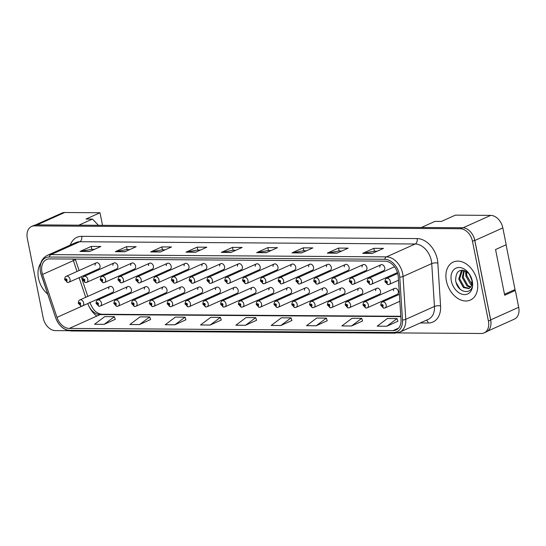 <?xml version="1.0" encoding="UTF-8"?>
<svg xmlns="http://www.w3.org/2000/svg" width="546" height="546" viewBox="0 0 546 546"><rect width="100%" height="100%" fill="white"/><g stroke="black" fill="none" stroke-linecap="round" stroke-linejoin="round"><path stroke-width="0.82" d="M127.668 286.616L97.7 300.061A3.256 2.3 65.8 0 1 101.44 303.05A3.256 2.3 65.8 0 1 100.362 306.006L130.337 292.554A3.256 2.3 -114.2 0 0 131.415 289.598A3.256 2.3 -114.2 0 0 127.668 286.616A3.256 2.3 -114.2 0 0 126.522 289.032M145.468 286.732L115.493 300.184A3.256 2.3 65.8 0 1 119.233 303.166A3.256 2.3 65.8 0 1 118.161 306.122L148.13 292.676A3.256 2.3 -114.2 0 0 149.208 289.721A3.256 2.3 -114.2 0 0 145.468 286.732A3.256 2.3 -114.2 0 0 144.321 289.155M163.261 286.855L133.285 300.3A3.256 2.3 65.8 0 1 137.026 303.289A3.256 2.3 65.8 0 1 135.954 306.245L165.923 292.793A3.256 2.3 -114.2 0 0 167.001 289.837A3.256 2.3 -114.2 0 0 163.261 286.855A3.256 2.3 -114.2 0 0 162.114 289.271M181.054 286.971L151.078 300.423A3.256 2.3 65.8 0 1 154.825 303.405A3.256 2.3 65.8 0 1 153.747 306.361L183.722 292.915A3.256 2.3 -114.2 0 0 184.794 289.96A3.256 2.3 -114.2 0 0 181.054 286.971A3.256 2.3 -114.2 0 0 179.907 289.394M198.846 287.094L168.878 300.539A3.256 2.3 65.8 0 1 172.618 303.528A3.256 2.3 65.8 0 1 171.54 306.483L201.515 293.031A3.256 2.3 -114.2 0 0 202.593 290.076A3.256 2.3 -114.2 0 0 198.846 287.094A3.256 2.3 -114.2 0 0 197.7 289.51M216.646 287.21L186.671 300.662A3.256 2.3 65.8 0 1 190.411 303.644A3.256 2.3 65.8 0 1 189.332 306.599L219.308 293.154A3.256 2.3 -114.2 0 0 220.386 290.199A3.256 2.3 -114.2 0 0 216.646 287.21A3.256 2.3 -114.2 0 0 215.493 289.633M234.439 287.332L204.463 300.778A3.256 2.3 65.8 0 1 208.203 303.767A3.256 2.3 65.8 0 1 207.132 306.722L237.1 293.27A3.256 2.3 -114.2 0 0 238.179 290.315A3.256 2.3 -114.2 0 0 234.439 287.332A3.256 2.3 -114.2 0 0 233.292 289.749M252.232 287.449L222.256 300.901A3.256 2.3 65.8 0 1 226.003 303.883A3.256 2.3 65.8 0 1 224.925 306.838L254.9 293.393A3.256 2.3 -114.2 0 0 255.972 290.438A3.256 2.3 -114.2 0 0 252.232 287.449A3.256 2.3 -114.2 0 0 251.085 289.871M270.024 287.571L240.049 301.017A3.256 2.3 65.8 0 1 243.796 304.006A3.256 2.3 65.8 0 1 242.717 306.961L272.693 293.509A3.256 2.3 -114.2 0 0 273.764 290.554A3.256 2.3 -114.2 0 0 270.024 287.571A3.256 2.3 -114.2 0 0 268.878 289.987M287.817 287.687L257.849 301.139A3.256 2.3 65.8 0 1 261.589 304.122A3.256 2.3 65.8 0 1 260.51 307.077L290.486 293.632A3.256 2.3 -114.2 0 0 291.564 290.677A3.256 2.3 -114.2 0 0 287.817 287.687A3.256 2.3 -114.2 0 0 286.67 290.11M305.617 287.81L275.641 301.255A3.256 2.3 65.8 0 1 279.381 304.245A3.256 2.3 65.8 0 1 278.31 307.2L308.278 293.748A3.256 2.3 -114.2 0 0 309.357 290.8A3.256 2.3 -114.2 0 0 305.617 287.81A3.256 2.3 -114.2 0 0 304.47 290.226M323.409 287.926L293.434 301.378A3.256 2.3 65.8 0 1 297.174 304.368A3.256 2.3 65.8 0 1 296.103 307.316L326.078 293.871A3.256 2.3 -114.2 0 0 327.15 290.916A3.256 2.3 -114.2 0 0 323.409 287.926A3.256 2.3 -114.2 0 0 322.263 290.349M341.202 288.049L311.227 301.494A3.256 2.3 65.8 0 1 314.974 304.484A3.256 2.3 65.8 0 1 313.895 307.439L343.871 293.987A3.256 2.3 -114.2 0 0 344.942 291.038A3.256 2.3 -114.2 0 0 341.202 288.049A3.256 2.3 -114.2 0 0 340.056 290.465M358.995 288.165L329.026 301.617A3.256 2.3 65.8 0 1 332.767 304.607A3.256 2.3 65.8 0 1 331.688 307.555L361.664 294.11A3.256 2.3 -114.2 0 0 362.742 291.155A3.256 2.3 -114.2 0 0 358.995 288.165A3.256 2.3 -114.2 0 0 357.848 290.588M376.795 288.288L346.819 301.733A3.256 2.3 65.8 0 1 350.559 304.723A3.256 2.3 65.8 0 1 349.481 307.678L379.456 294.233A3.256 2.3 -114.2 0 0 380.535 291.277A3.256 2.3 -114.2 0 0 376.795 288.288A3.256 2.3 -114.2 0 0 375.641 290.704M394.587 288.404L364.612 301.856A3.256 2.3 65.8 0 1 368.352 304.845A3.256 2.3 65.8 0 1 367.281 307.801L397.249 294.349A3.256 2.3 -114.2 0 0 398.327 291.393A3.256 2.3 -114.2 0 0 394.587 288.404A3.256 2.3 -114.2 0 0 393.441 290.827M109.876 286.493L79.9 299.945A3.256 2.3 65.8 0 1 83.647 302.928A3.256 2.3 65.8 0 1 82.569 305.883L112.544 292.438A3.256 2.3 -114.2 0 0 113.616 289.482A3.256 2.3 -114.2 0 0 109.876 286.493A3.256 2.3 -114.2 0 0 108.729 288.916M114.059 262.947L84.084 276.399A3.256 2.3 65.8 0 1 87.824 279.381A3.256 2.3 65.8 0 1 86.753 282.337L116.721 268.891A3.256 2.3 -114.2 0 0 117.799 265.936A3.256 2.3 -114.2 0 0 114.059 262.947A3.256 2.3 -114.2 0 0 112.913 265.363M131.852 263.07L101.877 276.515A3.256 2.3 65.8 0 1 105.617 279.504A3.256 2.3 65.8 0 1 104.545 282.459L134.521 269.007A3.256 2.3 -114.2 0 0 135.592 266.052A3.256 2.3 -114.2 0 0 131.852 263.07A3.256 2.3 -114.2 0 0 130.706 265.486M149.645 263.186L119.67 276.638A3.256 2.3 65.8 0 1 123.416 279.62A3.256 2.3 65.8 0 1 122.338 282.575L152.314 269.13A3.256 2.3 -114.2 0 0 153.385 266.175A3.256 2.3 -114.2 0 0 149.645 263.186A3.256 2.3 -114.2 0 0 148.498 265.602M167.438 263.308L137.469 276.754A3.256 2.3 65.8 0 1 141.209 279.743A3.256 2.3 65.8 0 1 140.131 282.698L170.106 269.246A3.256 2.3 -114.2 0 0 171.185 266.291A3.256 2.3 -114.2 0 0 167.438 263.308A3.256 2.3 -114.2 0 0 166.291 265.725M185.237 263.425L155.262 276.877A3.256 2.3 65.8 0 1 159.002 279.859A3.256 2.3 65.8 0 1 157.924 282.814L187.899 269.369A3.256 2.3 -114.2 0 0 188.977 266.414A3.256 2.3 -114.2 0 0 185.237 263.425A3.256 2.3 -114.2 0 0 184.084 265.841M203.03 263.547L173.055 276.993A3.256 2.3 65.8 0 1 176.795 279.982A3.256 2.3 65.8 0 1 175.723 282.937L205.692 269.485A3.256 2.3 -114.2 0 0 206.77 266.53A3.256 2.3 -114.2 0 0 203.03 263.547A3.256 2.3 -114.2 0 0 201.883 265.963M220.823 263.663L190.847 277.115A3.256 2.3 65.8 0 1 194.594 280.098A3.256 2.3 65.8 0 1 193.516 283.053L223.491 269.608A3.256 2.3 -114.2 0 0 224.563 266.653A3.256 2.3 -114.2 0 0 220.823 263.663A3.256 2.3 -114.2 0 0 219.676 266.079M238.616 263.786L208.647 277.231A3.256 2.3 65.8 0 1 212.387 280.221A3.256 2.3 65.8 0 1 211.309 283.176L241.284 269.724A3.256 2.3 -114.2 0 0 242.356 266.769A3.256 2.3 -114.2 0 0 238.616 263.786A3.256 2.3 -114.2 0 0 237.469 266.202M256.408 263.902L226.44 277.354A3.256 2.3 65.8 0 1 230.18 280.337A3.256 2.3 65.8 0 1 229.102 283.292L259.077 269.847A3.256 2.3 -114.2 0 0 260.155 266.892A3.256 2.3 -114.2 0 0 256.408 263.902A3.256 2.3 -114.2 0 0 255.262 266.325M274.208 264.025L244.233 277.47A3.256 2.3 65.8 0 1 247.973 280.46A3.256 2.3 65.8 0 1 246.901 283.415L276.87 269.963A3.256 2.3 -114.2 0 0 277.948 267.008A3.256 2.3 -114.2 0 0 274.208 264.025A3.256 2.3 -114.2 0 0 273.061 266.441M292.001 264.141L262.025 277.593A3.256 2.3 65.8 0 1 265.765 280.576A3.256 2.3 65.8 0 1 264.694 283.531L294.669 270.086A3.256 2.3 -114.2 0 0 295.741 267.13A3.256 2.3 -114.2 0 0 292.001 264.141A3.256 2.3 -114.2 0 0 290.854 266.564M309.794 264.264L279.818 277.709A3.256 2.3 65.8 0 1 283.565 280.699A3.256 2.3 65.8 0 1 282.487 283.654L312.462 270.202A3.256 2.3 -114.2 0 0 313.534 267.247A3.256 2.3 -114.2 0 0 309.794 264.264A3.256 2.3 -114.2 0 0 308.647 266.68M327.586 264.38L297.618 277.832A3.256 2.3 65.8 0 1 301.358 280.815A3.256 2.3 65.8 0 1 300.28 283.77L330.255 270.325A3.256 2.3 -114.2 0 0 331.333 267.369A3.256 2.3 -114.2 0 0 327.586 264.38A3.256 2.3 -114.2 0 0 326.44 266.803M345.386 264.503L315.411 277.948A3.256 2.3 65.8 0 1 319.151 280.937A3.256 2.3 65.8 0 1 318.079 283.893L348.048 270.441A3.256 2.3 -114.2 0 0 349.126 267.485A3.256 2.3 -114.2 0 0 345.386 264.503A3.256 2.3 -114.2 0 0 344.233 266.919M363.179 264.619L333.203 278.071A3.256 2.3 65.8 0 1 336.943 281.053A3.256 2.3 65.8 0 1 335.872 284.009L365.84 270.563A3.256 2.3 -114.2 0 0 366.919 267.608A3.256 2.3 -114.2 0 0 363.179 264.619A3.256 2.3 -114.2 0 0 362.032 267.042M380.972 264.742L350.996 278.187A3.256 2.3 65.8 0 1 354.743 281.176A3.256 2.3 65.8 0 1 353.665 284.132L383.64 270.68A3.256 2.3 -114.2 0 0 384.712 267.724A3.256 2.3 -114.2 0 0 380.972 264.742A3.256 2.3 -114.2 0 0 379.825 267.158M96.26 262.831L66.291 276.276A3.256 2.3 65.8 0 1 70.031 279.265A3.256 2.3 65.8 0 1 68.953 282.221L98.928 268.769A3.256 2.3 -114.2 0 0 100.007 265.813A3.256 2.3 -114.2 0 0 96.26 262.831A3.256 2.3 -114.2 0 0 95.113 265.247M102.518 225.321L100.007 212.756L64.674 212.517A13.029 9.214 -114.2 0 0 61.834 213.104L35.313 225.007M487.68 331.101L514.393 319.117A13.029 9.214 -114.2 0 0 518.7 307.296L515.335 290.465L504.695 295.243L495.556 249.522L506.203 244.745L502.839 227.914A13.029 9.214 -114.2 0 0 490.711 215.383L455.378 215.144L441.373 221.43L434.95 221.383L421.396 227.464M515.335 290.465L512.994 290.445M98.437 225.293L92.424 219.083L78.877 225.164M490.909 324.597A13.029 9.214 -114.2 0 0 490.69 319.867L474.829 240.486A13.029 9.214 -114.2 0 0 473.157 235.742M92.424 219.083L86.002 219.042L100.007 212.756M38.486 278.207A20.844 14.735 -114.2 0 0 47.693 294.089A20.844 14.735 -114.2 0 1 38.486 278.207A20.844 14.735 -114.2 0 1 40.732 263.261A20.844 14.735 -114.2 0 0 38.486 278.207M446.403 280.951A20.844 14.735 -114.2 0 0 470.352 300.068A20.844 14.735 -114.2 0 0 477.238 281.156A20.844 14.735 -114.2 0 0 453.289 262.039A20.844 14.735 -114.2 0 0 446.403 280.951A20.844 14.735 -114.2 0 0 470.352 300.068A20.844 14.735 -114.2 0 0 477.238 281.156A20.844 14.735 -114.2 0 0 453.289 262.039A20.844 14.735 -114.2 0 0 446.403 280.951M41.953 272.126A13.896 9.828 65.8 0 1 46.547 259.514A13.896 9.828 65.8 0 1 49.577 258.893L385.032 261.145A13.896 9.828 65.8 0 1 398.273 276.822L401.003 319.676A13.896 9.828 65.8 0 1 396.103 329.975A13.896 9.828 65.8 0 1 393.072 330.596L69.308 328.426A13.896 9.828 65.8 0 1 56.989 317.363L42.574 274.433A13.896 9.828 65.8 0 1 41.953 272.126M40.506 272.113A15.848 11.207 -114.2 0 0 41.216 274.747L55.631 317.683A15.848 11.207 -114.2 0 0 69.676 330.296L393.448 332.466A15.848 11.207 -114.2 0 0 402.491 320.011L399.761 277.156A15.848 11.207 -114.2 0 0 384.657 259.275L49.201 257.023A15.848 11.207 -114.2 0 0 40.506 272.113M397.406 332.917L481.279 333.483A13.029 9.214 -114.2 0 0 484.118 332.896L486.363 331.893A13.029 9.214 -114.2 0 0 490.663 320.072L474.72 240.274A13.029 9.214 -114.2 0 0 462.592 227.743L36.684 224.884A13.029 9.214 -114.2 0 0 33.845 225.464L31.607 226.467A13.029 9.214 -114.2 0 0 27.3 238.288L43.243 318.086A13.029 9.214 -114.2 0 0 55.371 330.617L68.776 330.712M372.283 253.419L383.483 248.389L373.853 248.328L362.646 253.351L372.283 253.419M377.143 251.235L374.365 251.215L363.042 253.228A3.474 2.334 90.4 0 0 362.646 253.351M374.426 251.215L373.853 248.328M336.95 253.18L348.157 248.15L338.52 248.089L327.313 253.112L336.95 253.18M341.816 250.996L339.032 250.976L327.716 252.989A3.474 2.334 90.4 0 0 327.313 253.112M339.093 250.976L338.52 248.089M301.617 252.941L312.824 247.911L303.187 247.85L291.98 252.88L301.617 252.941M306.483 250.757L303.706 250.744L292.383 252.75A3.474 2.334 90.4 0 0 291.98 252.88M303.767 250.744L303.187 247.85M266.284 252.702L277.491 247.679L267.854 247.611L256.647 252.641L266.284 252.702M271.15 250.525L268.373 250.505L257.05 252.518A3.474 2.334 90.4 0 0 256.647 252.641M268.434 250.505L267.854 247.611M89.626 251.515L100.833 246.492L91.196 246.423L79.989 251.453L89.626 251.515M94.492 249.338L91.714 249.317L80.392 251.331A3.474 2.334 90.4 0 0 79.989 251.453M91.776 249.317L91.196 246.423M124.959 251.754L136.166 246.731L126.529 246.662L115.322 251.692L124.959 251.754M129.825 249.57L127.047 249.556L115.725 251.57A3.474 2.334 90.4 0 0 115.322 251.692M127.109 249.556L126.529 246.662M160.292 251.993L171.499 246.963L161.862 246.901L150.655 251.931L160.292 251.993M165.158 249.809L162.374 249.788L151.058 251.802A3.474 2.334 90.4 0 0 150.655 251.931M162.435 249.795L161.862 246.901M195.625 252.232L206.825 247.201L197.195 247.14L185.988 252.163L195.625 252.232M200.484 250.048L197.707 250.027L186.384 252.04A3.474 2.334 90.4 0 0 185.988 252.163M197.768 250.027L197.195 247.14M230.951 252.47L242.158 247.44L232.521 247.372L221.321 252.402L230.951 252.47M235.817 250.286L233.04 250.266L221.717 252.279A3.474 2.334 90.4 0 0 221.321 252.402M233.101 250.266L232.521 247.372M484.118 332.896A13.029 9.214 -114.2 0 0 488.424 321.075L472.481 241.277A13.029 9.214 -114.2 0 0 460.353 228.747L34.446 225.887A13.029 9.214 -114.2 0 0 31.607 226.467M316.168 325.757L326.365 318.113L316.728 318.052L306.531 325.689L316.168 325.757L327.245 320.727M351.501 325.996L361.698 318.352L352.061 318.291L341.864 325.928L351.501 325.996L362.578 320.966M386.834 326.235L397.024 318.591L387.394 318.523L377.197 326.167L386.834 326.235L397.904 321.205M210.176 325.047L220.372 317.403L210.736 317.335L200.539 324.979L210.176 325.047L221.246 320.017M174.843 324.809L185.039 317.165L175.403 317.103L165.206 324.74L174.843 324.809L185.92 319.779M139.51 324.57L149.706 316.926L140.069 316.864L129.873 324.508L139.51 324.57L150.587 319.54M104.177 324.331L114.373 316.694L104.736 316.625L94.54 324.269L104.177 324.331L115.254 319.308M280.835 325.518L291.032 317.874L281.395 317.813L271.198 325.457L280.835 325.518L291.912 320.488M245.502 325.28L255.699 317.642L246.062 317.574L235.865 325.218L245.502 325.28L256.579 320.256M255.699 317.642L256.6 320.304M220.372 317.403L221.266 320.065M185.039 317.165L185.933 319.833M149.706 316.926L150.6 319.594M114.373 316.694L115.274 319.355M291.032 317.874L291.933 320.543M326.365 318.113L327.259 320.782M361.698 318.352L362.592 321.014M397.024 318.591L397.925 321.253M68.352 282.364A2.17 1.481 -92.9 0 1 67.977 282.453A2.17 1.481 -92.9 0 1 66.462 280.917A1.085 0.764 -114.2 0 0 66.011 278.835A1.085 0.764 -114.2 0 0 66.394 280.917L66.046 279.477L66.544 279.88L66.462 280.917M66.394 280.917A2.17 1.44 93.6 0 0 67.656 282.453A2.17 1.44 93.6 0 0 67.813 282.453M81.961 306.026A2.17 1.481 -92.9 0 1 81.586 306.122A2.17 1.481 -92.9 0 1 80.078 304.579A1.085 0.764 -114.2 0 0 79.627 302.504A1.085 0.764 -114.2 0 0 80.009 304.579L79.661 303.146L80.16 303.542L80.078 304.579M80.009 304.579A2.17 1.44 93.6 0 0 81.272 306.122A2.17 1.44 93.6 0 0 81.429 306.115M472.024 280.712L469.417 274.338M471.689 285.094L470.522 284.364L465.854 275.935L466.12 271.335M471.901 284.302L466.748 275.539L466.81 271.785M470.536 287.373L466.96 285.961L462.298 277.532L463.786 270.352M470.87 286.916L467.854 285.558L463.185 277.136L464.312 270.502M470.952 276.959L472.024 280.275L471.396 285.872A9.814 6.941 -114.2 0 0 471.887 279.845A9.814 6.941 -114.2 0 0 470.952 276.959A9.814 6.941 -114.2 0 0 467.963 272.727C460.142 268.079 456.026 270.536 455.61 280.105C457.289 294.785 475.177 295.447 472.29 281.429L470.959 276.959A14.155 10.012 -114.2 0 0 457.521 267.656A14.155 10.012 -114.2 0 0 451.351 280.985A14.155 10.012 -114.2 0 0 464.53 294.608A14.155 10.012 -114.2 0 0 472.297 281.122A14.155 10.012 -114.2 0 0 470.952 276.959L468.168 272.59M471.396 285.872L468.953 288.616L463.404 287.558L458.742 279.129L461.343 270.748L462.237 270.134M469.383 288.39L464.298 287.155L459.63 278.733L462.489 270.147M506.087 244.799L515.028 289.537L504.497 294.26M460.094 289.162L456.142 282.575M465.97 276.597L465.547 271.021M86.145 282.48A2.17 1.481 -92.9 0 1 85.77 282.575A2.17 1.481 -92.9 0 1 84.261 281.033A1.085 0.764 -114.2 0 0 83.811 278.958A1.085 0.764 -114.2 0 0 84.186 281.033L83.838 279.6L84.337 279.996L84.261 281.033M84.186 281.033A2.17 1.44 93.6 0 0 85.456 282.569A2.17 1.44 93.6 0 0 85.606 282.569M103.938 282.603A2.17 1.481 -92.9 0 1 103.563 282.691A2.17 1.481 -92.9 0 1 102.054 281.156A1.085 0.764 -114.2 0 0 101.604 279.074A1.085 0.764 -114.2 0 0 101.986 281.156L101.631 279.716L102.129 280.118L102.054 281.156M101.986 281.156A2.17 1.44 93.6 0 0 103.249 282.691A2.17 1.44 93.6 0 0 103.399 282.691M121.731 282.719A2.17 1.481 -92.9 0 1 121.355 282.814A2.17 1.481 -92.9 0 1 119.847 281.272A1.085 0.764 -114.2 0 0 119.397 279.197A1.085 0.764 -114.2 0 0 119.779 281.272L119.424 279.839L119.929 280.235L119.847 281.272M119.779 281.272A2.17 1.44 93.6 0 0 121.041 282.808A2.17 1.44 93.6 0 0 121.198 282.808M139.53 282.842A2.17 1.481 -92.9 0 1 139.148 282.93A2.17 1.481 -92.9 0 1 137.64 281.395A1.085 0.764 -114.2 0 0 137.189 279.313A1.085 0.764 -114.2 0 0 137.572 281.395L137.223 279.955L137.722 280.357L137.64 281.395M137.572 281.395A2.17 1.44 93.6 0 0 138.834 282.93A2.17 1.44 93.6 0 0 138.991 282.93M99.761 306.149A2.17 1.481 -92.9 0 1 99.386 306.238A2.17 1.481 -92.9 0 1 97.871 304.702A1.085 0.764 -114.2 0 0 97.42 302.62A1.085 0.764 -114.2 0 0 97.802 304.702L97.454 303.269L97.952 303.665L97.871 304.702M97.802 304.702A2.17 1.44 93.6 0 0 99.065 306.238A2.17 1.44 93.6 0 0 99.222 306.238M117.554 306.265A2.17 1.481 -92.9 0 1 117.178 306.361A2.17 1.481 -92.9 0 1 115.67 304.818A1.085 0.764 -114.2 0 0 115.22 302.743A1.085 0.764 -114.2 0 0 115.595 304.818L115.247 303.385L115.745 303.781L115.67 304.818M115.595 304.818A2.17 1.44 93.6 0 0 116.864 306.361A2.17 1.44 93.6 0 0 117.015 306.354M135.347 306.388A2.17 1.481 -92.9 0 1 134.971 306.477A2.17 1.481 -92.9 0 1 133.463 304.941A1.085 0.764 -114.2 0 0 133.012 302.859A1.085 0.764 -114.2 0 0 133.395 304.941L133.04 303.508L133.538 303.904L133.463 304.941M133.395 304.941A2.17 1.44 93.6 0 0 134.657 306.477A2.17 1.44 93.6 0 0 134.807 306.477M157.323 282.958A2.17 1.481 -92.9 0 1 156.948 283.053A2.17 1.481 -92.9 0 1 155.433 281.511A1.085 0.764 -114.2 0 0 154.989 279.436A1.085 0.764 -114.2 0 0 155.364 281.511L155.016 280.078L155.514 280.473L155.433 281.511M155.364 281.511A2.17 1.44 93.6 0 0 156.634 283.046A2.17 1.44 93.6 0 0 156.784 283.046M175.116 283.081A2.17 1.481 -92.9 0 1 174.74 283.169A2.17 1.481 -92.9 0 1 173.232 281.634A1.085 0.764 -114.2 0 0 172.782 279.552A1.085 0.764 -114.2 0 0 173.157 281.634L172.809 280.194L173.307 280.596L173.232 281.634M173.157 281.634A2.17 1.44 93.6 0 0 174.427 283.169A2.17 1.44 93.6 0 0 174.577 283.169M192.909 283.197A2.17 1.481 -92.9 0 1 192.533 283.292A2.17 1.481 -92.9 0 1 191.025 281.75A1.085 0.764 -114.2 0 0 190.574 279.675A1.085 0.764 -114.2 0 0 190.957 281.75L190.602 280.316L191.1 280.712L191.025 281.75M190.957 281.75A2.17 1.44 93.6 0 0 192.219 283.292A2.17 1.44 93.6 0 0 192.376 283.285M153.139 306.504A2.17 1.481 -92.9 0 1 152.764 306.599A2.17 1.481 -92.9 0 1 151.256 305.057A1.085 0.764 -114.2 0 0 150.805 302.982A1.085 0.764 -114.2 0 0 151.187 305.057L150.833 303.624L151.338 304.02L151.256 305.057M151.187 305.057A2.17 1.44 93.6 0 0 152.45 306.599A2.17 1.44 93.6 0 0 152.607 306.593M170.932 306.627A2.17 1.481 -92.9 0 1 170.557 306.715A2.17 1.481 -92.9 0 1 169.048 305.18A1.085 0.764 -114.2 0 0 168.598 303.098A1.085 0.764 -114.2 0 0 168.98 305.18L168.632 303.747L169.13 304.142L169.048 305.18M168.98 305.18A2.17 1.44 93.6 0 0 170.243 306.715A2.17 1.44 93.6 0 0 170.4 306.715M188.732 306.743A2.17 1.481 -92.9 0 1 188.356 306.838A2.17 1.481 -92.9 0 1 186.841 305.296A1.085 0.764 -114.2 0 0 186.398 303.221A1.085 0.764 -114.2 0 0 186.773 305.296L186.425 303.863L186.923 304.259L186.841 305.296M186.773 305.296A2.17 1.44 93.6 0 0 188.042 306.838A2.17 1.44 93.6 0 0 188.193 306.832M210.701 283.319A2.17 1.481 -92.9 0 1 210.326 283.408A2.17 1.481 -92.9 0 1 208.818 281.873A1.085 0.764 -114.2 0 0 208.367 279.791A1.085 0.764 -114.2 0 0 208.749 281.873L208.401 280.439L208.9 280.835L208.818 281.873M208.749 281.873A2.17 1.44 93.6 0 0 210.012 283.408A2.17 1.44 93.6 0 0 210.169 283.408M228.501 283.435A2.17 1.481 -92.9 0 1 228.126 283.531A2.17 1.481 -92.9 0 1 226.61 281.989A1.085 0.764 -114.2 0 0 226.16 279.914A1.085 0.764 -114.2 0 0 226.542 281.989L226.194 280.555L226.692 280.951L226.61 281.989M226.542 281.989A2.17 1.44 93.6 0 0 227.805 283.531A2.17 1.44 93.6 0 0 227.962 283.524M246.294 283.558A2.17 1.481 -92.9 0 1 245.918 283.647A2.17 1.481 -92.9 0 1 244.41 282.111A1.085 0.764 -114.2 0 0 243.96 280.03A1.085 0.764 -114.2 0 0 244.335 282.111L243.987 280.678L244.485 281.074L244.41 282.111M244.335 282.111A2.17 1.44 93.6 0 0 245.604 283.647A2.17 1.44 93.6 0 0 245.755 283.647M264.087 283.674A2.17 1.481 -92.9 0 1 263.711 283.77A2.17 1.481 -92.9 0 1 262.203 282.227A1.085 0.764 -114.2 0 0 261.752 280.153A1.085 0.764 -114.2 0 0 262.135 282.227L261.78 280.794L262.278 281.19L262.203 282.227M262.135 282.227A2.17 1.44 93.6 0 0 263.397 283.77A2.17 1.44 93.6 0 0 263.547 283.763M281.879 283.797A2.17 1.481 -92.9 0 1 281.504 283.886A2.17 1.481 -92.9 0 1 279.996 282.35A1.085 0.764 -114.2 0 0 279.545 280.269A1.085 0.764 -114.2 0 0 279.927 282.35L279.572 280.917L280.078 281.313L279.996 282.35M279.927 282.35A2.17 1.44 93.6 0 0 281.19 283.886A2.17 1.44 93.6 0 0 281.347 283.886M206.525 306.866A2.17 1.481 -92.9 0 1 206.149 306.954A2.17 1.481 -92.9 0 1 204.641 305.419A1.085 0.764 -114.2 0 0 204.19 303.337A1.085 0.764 -114.2 0 0 204.566 305.419L204.218 303.986L204.716 304.381L204.641 305.419M204.566 305.419A2.17 1.44 93.6 0 0 205.835 306.954A2.17 1.44 93.6 0 0 205.985 306.954M224.317 306.982A2.17 1.481 -92.9 0 1 223.942 307.077A2.17 1.481 -92.9 0 1 222.434 305.535A1.085 0.764 -114.2 0 0 221.983 303.46A1.085 0.764 -114.2 0 0 222.365 305.535L222.01 304.102L222.509 304.497L222.434 305.535M222.365 305.535A2.17 1.44 93.6 0 0 223.628 307.077A2.17 1.44 93.6 0 0 223.785 307.07M242.11 307.105A2.17 1.481 -92.9 0 1 241.735 307.193A2.17 1.481 -92.9 0 1 240.226 305.658A1.085 0.764 -114.2 0 0 239.776 303.576A1.085 0.764 -114.2 0 0 240.158 305.658L239.81 304.224L240.308 304.62L240.226 305.658M240.158 305.658A2.17 1.44 93.6 0 0 241.421 307.193A2.17 1.44 93.6 0 0 241.578 307.193M259.91 307.221A2.17 1.481 -92.9 0 1 259.534 307.316A2.17 1.481 -92.9 0 1 258.019 305.774A1.085 0.764 -114.2 0 0 257.569 303.699A1.085 0.764 -114.2 0 0 257.951 305.774L257.603 304.34L258.101 304.743L258.019 305.774M257.951 305.774A2.17 1.44 93.6 0 0 259.214 307.316A2.17 1.44 93.6 0 0 259.37 307.309M277.702 307.343A2.17 1.481 -92.9 0 1 277.327 307.432A2.17 1.481 -92.9 0 1 275.819 305.897A1.085 0.764 -114.2 0 0 275.368 303.815A1.085 0.764 -114.2 0 0 275.744 305.897L275.396 304.463L275.894 304.859L275.819 305.897M275.744 305.897A2.17 1.44 93.6 0 0 277.013 307.432A2.17 1.44 93.6 0 0 277.163 307.432M299.679 283.913A2.17 1.481 -92.9 0 1 299.297 284.009A2.17 1.481 -92.9 0 1 297.788 282.466A1.085 0.764 -114.2 0 0 297.338 280.391A1.085 0.764 -114.2 0 0 297.72 282.466L297.372 281.033L297.87 281.429L297.788 282.466M297.72 282.466A2.17 1.44 93.6 0 0 298.983 284.009A2.17 1.44 93.6 0 0 299.14 284.002M317.472 284.036A2.17 1.481 -92.9 0 1 317.096 284.125A2.17 1.481 -92.9 0 1 315.581 282.589A1.085 0.764 -114.2 0 0 315.138 280.507A1.085 0.764 -114.2 0 0 315.513 282.589L315.165 281.156L315.663 281.552L315.581 282.589M315.513 282.589A2.17 1.44 93.6 0 0 316.782 284.125A2.17 1.44 93.6 0 0 316.933 284.125M335.264 284.152A2.17 1.481 -92.9 0 1 334.889 284.248A2.17 1.481 -92.9 0 1 333.381 282.705A1.085 0.764 -114.2 0 0 332.93 280.63A1.085 0.764 -114.2 0 0 333.306 282.705L332.958 281.272L333.456 281.668L333.381 282.705M333.306 282.705A2.17 1.44 93.6 0 0 334.575 284.248A2.17 1.44 93.6 0 0 334.725 284.241M353.057 284.275A2.17 1.481 -92.9 0 1 352.682 284.364A2.17 1.481 -92.9 0 1 351.174 282.828A1.085 0.764 -114.2 0 0 350.723 280.746A1.085 0.764 -114.2 0 0 351.105 282.828L350.75 281.395L351.249 281.791L351.174 282.828M351.105 282.828A2.17 1.44 93.6 0 0 352.368 284.364A2.17 1.44 93.6 0 0 352.525 284.364M370.85 284.391A2.17 1.481 -92.9 0 1 370.475 284.486A2.17 1.481 -92.9 0 1 368.966 282.944A1.085 0.764 -114.2 0 0 368.516 280.869A1.085 0.764 -114.2 0 0 368.898 282.944L368.55 281.511L369.048 281.907L368.966 282.944M368.898 282.944A2.17 1.44 93.6 0 0 370.161 284.486A2.17 1.44 93.6 0 0 370.318 284.48M388.65 284.514A2.17 1.481 -92.9 0 1 388.274 284.603A2.17 1.481 -92.9 0 1 386.759 283.067A1.085 0.764 -114.2 0 0 386.309 280.985A1.085 0.764 -114.2 0 0 386.691 283.067L386.343 281.634L386.841 282.029L386.759 283.067M386.691 283.067A2.17 1.44 93.6 0 0 387.953 284.603A2.17 1.44 93.6 0 0 388.11 284.603M295.495 307.466A2.17 1.481 -92.9 0 1 295.12 307.555A2.17 1.481 -92.9 0 1 293.611 306.013A1.085 0.764 -114.2 0 0 293.161 303.938A1.085 0.764 -114.2 0 0 293.543 306.013L293.188 304.579L293.687 304.982L293.611 306.013M293.543 306.013A2.17 1.44 93.6 0 0 294.806 307.555A2.17 1.44 93.6 0 0 294.956 307.548M313.288 307.582A2.17 1.481 -92.9 0 1 312.913 307.671A2.17 1.481 -92.9 0 1 311.404 306.135A1.085 0.764 -114.2 0 0 310.954 304.054A1.085 0.764 -114.2 0 0 311.336 306.135L310.981 304.702L311.486 305.098L311.404 306.135M311.336 306.135A2.17 1.44 93.6 0 0 312.599 307.671A2.17 1.44 93.6 0 0 312.756 307.671M331.088 307.705A2.17 1.481 -92.9 0 1 330.705 307.794A2.17 1.481 -92.9 0 1 329.197 306.251A1.085 0.764 -114.2 0 0 328.747 304.177A1.085 0.764 -114.2 0 0 329.129 306.251L328.781 304.818L329.279 305.221L329.197 306.251M329.129 306.251A2.17 1.44 93.6 0 0 330.391 307.794A2.17 1.44 93.6 0 0 330.548 307.787M348.88 307.821A2.17 1.481 -92.9 0 1 348.505 307.91A2.17 1.481 -92.9 0 1 346.99 306.374A1.085 0.764 -114.2 0 0 346.546 304.299A1.085 0.764 -114.2 0 0 346.922 306.374L346.574 304.941L347.072 305.337L346.99 306.374M346.922 306.374A2.17 1.44 93.6 0 0 348.191 307.91A2.17 1.44 93.6 0 0 348.341 307.91M366.673 307.944A2.17 1.481 -92.9 0 1 366.298 308.033A2.17 1.481 -92.9 0 1 364.789 306.49A1.085 0.764 -114.2 0 0 364.339 304.415A1.085 0.764 -114.2 0 0 364.714 306.49L364.366 305.057L364.865 305.46L364.789 306.49M364.714 306.49A2.17 1.44 93.6 0 0 365.984 308.033A2.17 1.44 93.6 0 0 366.134 308.026M384.466 308.06A2.17 1.481 -92.9 0 1 384.091 308.156A2.17 1.481 -92.9 0 1 382.582 306.613A1.085 0.764 -114.2 0 0 382.132 304.538A1.085 0.764 -114.2 0 0 382.514 306.613L382.159 305.18L382.657 305.576L382.582 306.613M382.514 306.613A2.17 1.44 93.6 0 0 383.777 308.149A2.17 1.44 93.6 0 0 383.934 308.149M502.839 227.914L474.829 240.486M490.711 215.383L463.117 227.764M518.7 307.296L490.69 319.867M64.674 212.517L37.121 224.884M70.332 245.038A21.71 15.349 65.8 0 1 81.695 236.329L417.151 238.582A4.341 2.921 -89.6 0 1 415.185 243.994L79.723 241.742A17.37 12.278 -114.2 0 0 75.935 242.52L47.249 255.391A17.37 12.278 65.8 0 1 51.037 254.613A4.341 2.921 90.4 0 0 49.201 257.023M417.151 238.582A21.71 15.349 65.8 0 1 437.366 259.473A21.71 15.349 65.8 0 1 437.844 263.076L440.567 305.931A21.71 15.349 65.8 0 1 428.187 323L420.263 322.945M431.354 260.708A17.37 12.278 -114.2 0 0 415.185 243.994L386.5 256.866A17.37 12.278 65.8 0 1 403.05 276.46L405.774 319.314A17.37 12.278 65.8 0 1 399.658 332.186L428.337 319.321A17.37 12.278 -114.2 0 0 434.459 306.442L431.736 263.595A17.37 12.278 -114.2 0 0 431.354 260.708M96.806 316.086A21.71 15.349 65.8 0 1 88.5 305.323A21.71 15.349 65.8 0 1 87.769 303.556M55.61 317.615A4.341 0.423 -18.6 0 0 55.603 317.649C58.77 325.873 63.984 330.316 71.239 330.978A4.341 2.921 -89.6 0 1 69.676 330.296M393.448 332.466A4.341 2.921 90.4 0 0 395.011 333.156L399.658 332.186M402.491 320.011A4.341 1.44 -3.6 0 0 405.774 319.314L434.459 306.442A4.341 1.44 176.4 0 1 440.567 305.931M47.249 255.391C41.462 258.558 39.196 264.1 40.465 272.024L55.603 317.649A4.341 0.423 -18.6 0 0 55.631 317.683M399.761 277.156A4.341 1.44 -3.6 0 0 403.05 276.46L431.736 263.595A4.341 1.44 176.4 0 1 437.844 263.076M384.657 259.275A4.341 2.921 -89.6 0 1 386.5 256.866L51.037 254.613L79.723 241.742A4.341 2.921 -89.6 0 0 81.695 236.329M460.353 228.747L462.592 227.743M472.481 241.277L474.72 240.274M34.446 225.887L36.684 224.884M488.424 321.075L490.663 320.072M426.412 320.181A4.341 2.921 -89.6 0 1 428.187 323M393.072 330.596L398.587 328.126M72.932 259.05A13.896 9.828 -114.2 0 0 73.382 260.613L77.027 271.458M42.574 274.433L73.382 260.613A7.815 0.758 161.4 0 0 75.362 259.384L79.102 270.529M56.989 317.363L87.804 303.542A13.896 9.828 -114.2 0 0 100.116 314.598L400.805 316.619M79.109 277.661L85.715 297.331M69.308 328.426L100.116 314.598A7.815 5.262 -89.6 0 1 101.665 314.264L400.784 316.27M231.231 252.341L221.717 252.279M195.898 252.109L186.384 252.04M160.572 251.87L151.058 251.802M125.239 251.631L115.725 251.57M89.906 251.392L80.392 251.331M266.564 252.58L257.05 252.518M301.897 252.818L292.383 252.75M337.23 253.057L327.716 252.989M372.556 253.289L363.042 253.228M102.252 281.961A3.256 2.3 65.8 0 1 100.983 280.112M120.052 282.084A3.256 2.3 65.8 0 1 118.775 280.228M115.868 305.63A3.256 2.3 65.8 0 1 114.592 303.774M133.661 305.746A3.256 2.3 65.8 0 1 132.521 304.218A3.256 2.3 65.8 0 1 132.391 303.897M155.637 282.323A3.256 2.3 65.8 0 1 154.361 280.467M173.43 282.439A3.256 2.3 65.8 0 1 172.161 280.589M191.23 282.562A3.256 2.3 65.8 0 1 189.953 280.705M169.253 305.992A3.256 2.3 65.8 0 1 167.977 304.136M222.638 306.347A3.256 2.3 65.8 0 1 221.362 304.491M297.993 283.278A3.256 2.3 65.8 0 1 296.717 281.422M394.505 266.769L368.796 278.31A3.256 2.3 65.8 0 1 372.536 281.292A3.256 2.3 65.8 0 1 371.457 284.248L370.475 284.486M397.72 273.43L386.588 278.426A3.256 2.3 65.8 0 1 390.329 281.415A3.256 2.3 65.8 0 1 389.25 284.37L388.274 284.603M347.195 307.186A3.256 2.3 65.8 0 1 345.918 305.33M399.392 294.355L382.405 301.972A3.256 2.3 65.8 0 1 386.152 304.961A3.256 2.3 65.8 0 1 385.073 307.917L384.091 308.156M71.239 330.978L395.011 333.156M89.776 302.313C92.492 308.545 95.161 313.172 101.665 314.264M81.183 276.733L87.79 296.403M66.291 276.276C65.288 276.453 64.756 277.58 64.687 279.668L67.656 282.453M68.953 282.221L67.977 282.453M79.9 299.945C78.904 300.116 78.371 301.249 78.303 303.337L81.272 306.122M82.569 305.883L81.586 306.122M84.084 276.399C83.088 276.569 82.555 277.702 82.487 279.784L85.456 282.569M86.753 282.337L85.77 282.575M101.877 276.515C100.88 276.692 100.348 277.818 100.28 279.907L103.249 282.691M104.545 282.459L103.563 282.691M119.67 276.638C118.673 276.808 118.141 277.941 118.073 280.023L121.041 282.808M122.338 282.575L121.355 282.814M137.469 276.754C136.466 276.931 135.934 278.057 135.865 280.146L138.834 282.93M140.131 282.698L139.148 282.93M97.7 300.061C96.697 300.239 96.164 301.365 96.096 303.453L99.065 306.238M100.362 306.006L99.386 306.238M115.493 300.184C114.496 300.355 113.964 301.488 113.896 303.576L116.864 306.361M118.161 306.122L117.178 306.361M133.285 300.3C132.289 300.477 131.757 301.604 131.688 303.692L134.657 306.477M135.954 306.245L134.971 306.477M155.262 276.877C154.265 277.047 153.726 278.18 153.665 280.262L156.634 283.046M157.924 282.814L156.948 283.053M173.055 276.993C172.058 277.17 171.526 278.296 171.458 280.385L174.427 283.169M175.723 282.937L174.74 283.169M190.847 277.115C189.851 277.286 189.319 278.419 189.25 280.507L192.219 283.292M193.516 283.053L192.533 283.292M151.078 300.423C150.082 300.593 149.549 301.726 149.481 303.815L152.45 306.599M153.747 306.361L152.764 306.599M168.878 300.539C167.875 300.716 167.342 301.842 167.274 303.931L170.243 306.715M171.54 306.483L170.557 306.715M186.671 300.662C185.674 300.832 185.135 301.965 185.074 304.054L188.042 306.838M189.332 306.599L188.356 306.838M208.647 277.231C207.644 277.409 207.111 278.535 207.043 280.624L210.012 283.408M211.309 283.176L210.326 283.408M226.44 277.354C225.437 277.525 224.904 278.658 224.836 280.746L227.805 283.531M229.102 283.292L228.126 283.531M244.233 277.47C243.236 277.648 242.704 278.774 242.636 280.862L245.604 283.647M246.901 283.415L245.918 283.647M262.025 277.593C261.029 277.764 260.497 278.897 260.428 280.985L263.397 283.77M264.694 283.531L263.711 283.77M279.818 277.709C278.822 277.887 278.289 279.013 278.221 281.101L281.19 283.886M282.487 283.654L281.504 283.886M204.463 300.778C203.467 300.955 202.935 302.081 202.866 304.17L205.835 306.954M207.132 306.722L206.149 306.954M222.256 300.901C221.26 301.071 220.727 302.204 220.659 304.293L223.628 307.077M224.925 306.838L223.942 307.077M240.049 301.017C239.052 301.194 238.52 302.32 238.452 304.409L241.421 307.193M242.717 306.961L241.735 307.193M257.849 301.139C256.845 301.31 256.313 302.443 256.245 304.531L259.214 307.316M260.51 307.077L259.534 307.316M275.641 301.255C274.645 301.433 274.112 302.566 274.044 304.648L277.013 307.432M278.31 307.2L277.327 307.432M297.618 277.832C296.615 278.003 296.082 279.136 296.014 281.224L298.983 284.009M300.28 283.77L299.297 284.009M315.411 277.948C314.414 278.126 313.882 279.252 313.814 281.34L316.782 284.125M318.079 283.893L317.096 284.125M333.203 278.071C332.207 278.242 331.675 279.375 331.606 281.463L334.575 284.248M335.872 284.009L334.889 284.248M350.996 278.187C350 278.364 349.467 279.491 349.399 281.579L352.368 284.364M353.665 284.132L352.682 284.364M368.796 278.31C367.792 278.48 367.26 279.613 367.192 281.702L370.161 284.486M397.474 272.577L371.457 284.248M386.588 278.426C385.592 278.603 385.053 279.729 384.985 281.818L387.953 284.603M398.491 280.228L389.25 284.37M293.434 301.378C292.438 301.549 291.905 302.682 291.837 304.77L294.806 307.555M296.103 307.316L295.12 307.555M311.227 301.494C310.23 301.672 309.698 302.805 309.63 304.886L312.599 307.671M313.895 307.439L312.913 307.671M329.026 301.617C328.023 301.788 327.491 302.921 327.423 305.009L330.391 307.794M331.688 307.555L330.705 307.794M346.819 301.733C345.823 301.911 345.29 303.044 345.222 305.125L348.191 307.91M349.481 307.678L348.505 307.91M364.612 301.856C363.616 302.027 363.083 303.16 363.015 305.248L365.984 308.033M367.281 307.801L366.298 308.033M382.405 301.972C381.408 302.15 380.876 303.283 380.808 305.364L383.777 308.149M399.829 301.296L385.073 307.917"/></g></svg>
